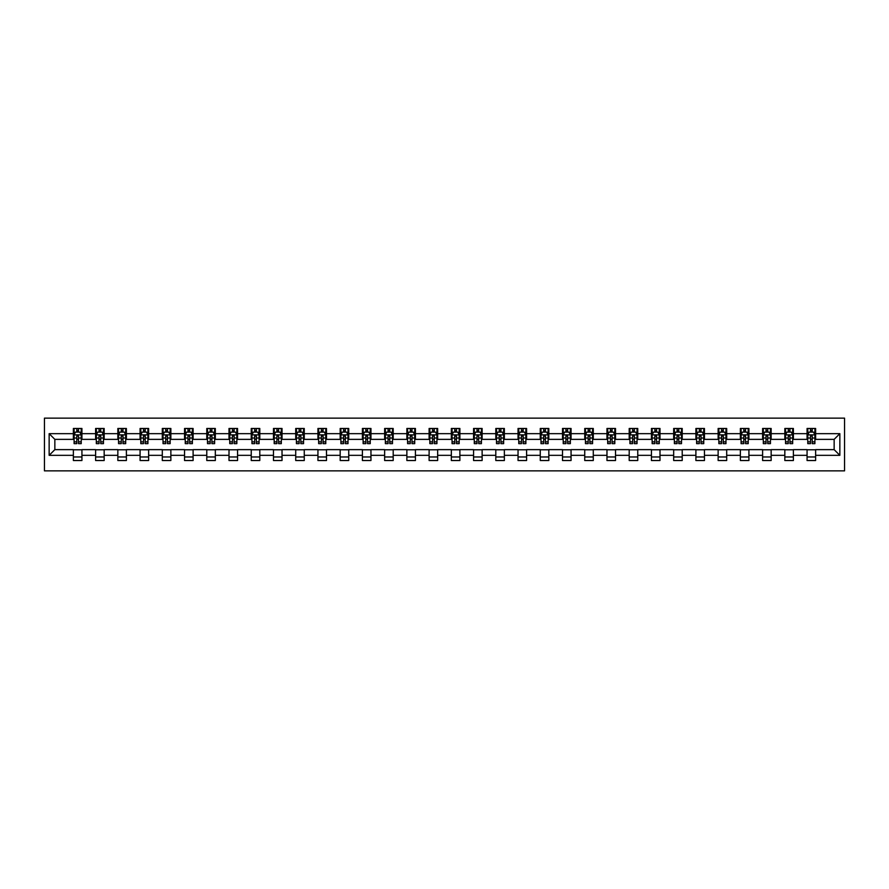 <?xml version="1.0" encoding="UTF-8"?>
<svg xmlns="http://www.w3.org/2000/svg" width="889" height="889" viewBox="0 0 889 889"><rect width="100%" height="100%" fill="white"/><g stroke="black" fill="none" stroke-linecap="round" stroke-linejoin="round"><path stroke-width="1.33" d="M44.45 470.87L844.55 470.87L844.55 418.13L44.45 418.13L44.45 470.87M815.624 433.665L815.624 428.465L807.068 428.465L807.068 433.665L793.388 433.665L793.388 428.465L784.831 428.465L784.831 433.665L771.152 433.665L771.152 428.465L762.606 428.465L762.606 433.665L748.916 433.665L748.916 428.465L740.37 428.465L740.37 433.665L726.691 433.665L726.691 428.465L718.134 428.465L718.134 433.665L704.455 433.665L704.455 428.465L695.898 428.465L695.898 433.665L682.219 433.665L682.219 428.465L673.673 428.465L673.673 433.665L659.994 433.665L659.994 428.465L651.437 428.465L651.437 433.665L637.757 433.665L637.757 428.465L629.201 428.465L629.201 433.665L615.521 433.665L615.521 428.465L606.976 428.465L606.976 433.665L593.285 433.665L593.285 428.465L584.74 428.465L584.74 433.665L571.06 433.665L571.06 428.465L562.504 428.465L562.504 433.665L548.824 433.665L548.824 428.465L540.268 428.465L540.268 433.665L526.588 433.665L526.588 428.465L518.043 428.465L518.043 433.665L504.363 433.665L504.363 428.465L495.806 428.465L495.806 433.665L482.127 433.665L482.127 428.465L473.57 428.465L473.57 433.665L459.891 433.665L459.891 428.465L451.345 428.465L451.345 433.665L437.655 433.665L437.655 428.465L429.109 428.465L429.109 433.665L415.43 433.665L415.43 428.465L406.873 428.465L406.873 433.665L393.194 433.665L393.194 428.465L384.637 428.465L384.637 433.665L370.957 433.665L370.957 428.465L362.412 428.465L362.412 433.665L348.732 433.665L348.732 428.465L340.176 428.465L340.176 433.665L326.496 433.665L326.496 428.465L317.94 428.465L317.94 433.665L304.26 433.665L304.26 428.465L295.715 428.465L295.715 433.665L282.024 433.665L282.024 428.465L273.479 428.465L273.479 433.665L259.799 433.665L259.799 428.465L251.243 428.465L251.243 433.665L237.563 433.665L237.563 428.465L229.006 428.465L229.006 433.665L215.327 433.665L215.327 428.465L206.781 428.465L206.781 433.665L193.102 433.665L193.102 428.465L184.545 428.465L184.545 433.665L170.866 433.665L170.866 428.465L162.309 428.465L162.309 433.665L148.63 433.665L148.63 428.465L140.084 428.465L140.084 433.665L126.394 433.665L126.394 428.465L117.848 428.465L117.848 433.665L104.169 433.665L104.169 428.465L95.612 428.465L95.612 433.665L81.932 433.665L81.932 428.465L73.376 428.465L73.376 433.665L49.151 433.665L49.151 455.335L54.851 449.634L73.376 449.634L73.376 460.535L81.932 460.535L81.932 449.634L95.612 449.634L95.612 460.535L104.169 460.535L104.169 449.634L117.848 449.634L117.848 460.535L126.394 460.535L126.394 449.634L140.084 449.634L140.084 460.535L148.63 460.535L148.63 449.634L162.309 449.634L162.309 460.535L170.866 460.535L170.866 449.634L184.545 449.634L184.545 460.535L193.102 460.535L193.102 449.634L206.781 449.634L206.781 460.535L215.327 460.535L215.327 449.634L229.006 449.634L229.006 460.535L237.563 460.535L237.563 449.634L251.243 449.634L251.243 460.535L259.799 460.535L259.799 449.634L273.479 449.634L273.479 460.535L282.024 460.535L282.024 449.634L295.715 449.634L295.715 460.535L304.26 460.535L304.26 449.634L317.94 449.634L317.94 460.535L326.496 460.535L326.496 449.634L340.176 449.634L340.176 460.535L348.732 460.535L348.732 449.634L362.412 449.634L362.412 460.535L370.957 460.535L370.957 449.634L384.637 449.634L384.637 460.535L393.194 460.535L393.194 449.634L406.873 449.634L406.873 460.535L415.43 460.535L415.43 449.634L429.109 449.634L429.109 460.535L437.655 460.535L437.655 449.634L451.345 449.634L451.345 460.535L459.891 460.535L459.891 449.634L473.57 449.634L473.57 460.535L482.127 460.535L482.127 449.634L495.806 449.634L495.806 460.535L504.363 460.535L504.363 449.634L518.043 449.634L518.043 460.535L526.588 460.535L526.588 449.634L540.268 449.634L540.268 460.535L548.824 460.535L548.824 449.634L562.504 449.634L562.504 460.535L571.06 460.535L571.06 449.634L584.74 449.634L584.74 460.535L593.285 460.535L593.285 449.634L606.976 449.634L606.976 460.535L615.521 460.535L615.521 449.634L629.201 449.634L629.201 460.535L637.757 460.535L637.757 449.634L651.437 449.634L651.437 460.535L659.994 460.535L659.994 449.634L673.673 449.634L673.673 460.535L682.219 460.535L682.219 449.634L695.898 449.634L695.898 460.535L704.455 460.535L704.455 449.634L718.134 449.634L718.134 460.535L726.691 460.535L726.691 449.634L740.37 449.634L740.37 460.535L748.916 460.535L748.916 449.634L762.606 449.634L762.606 460.535L771.152 460.535L771.152 449.634L784.831 449.634L784.831 460.535L793.388 460.535L793.388 449.634L807.068 449.634L807.068 460.535L815.624 460.535L815.624 449.634L834.149 449.634L834.149 439.366L815.624 439.366L815.624 433.665L839.849 433.665L839.849 455.335L815.624 455.335M807.068 455.335L793.388 455.335M784.831 455.335L771.152 455.335M762.606 455.335L748.916 455.335M740.37 455.335L726.691 455.335M718.134 455.335L704.455 455.335M695.898 455.335L682.219 455.335M673.673 455.335L659.994 455.335M651.437 455.335L637.757 455.335M629.201 455.335L615.521 455.335M606.976 455.335L593.285 455.335M584.74 455.335L571.06 455.335M562.504 455.335L548.824 455.335M540.268 455.335L526.588 455.335M518.043 455.335L504.363 455.335M495.806 455.335L482.127 455.335M473.57 455.335L459.891 455.335M451.345 455.335L437.655 455.335M429.109 455.335L415.43 455.335M406.873 455.335L393.194 455.335M384.637 455.335L370.957 455.335M362.412 455.335L348.732 455.335M340.176 455.335L326.496 455.335M317.94 455.335L304.26 455.335M295.715 455.335L282.024 455.335M273.479 455.335L259.799 455.335M251.243 455.335L237.563 455.335M229.006 455.335L215.327 455.335M206.781 455.335L193.102 455.335M184.545 455.335L170.866 455.335M162.309 455.335L148.63 455.335M140.084 455.335L126.394 455.335M117.848 455.335L104.169 455.335M95.612 455.335L81.932 455.335M73.376 455.335L49.151 455.335M807.068 433.665L807.068 439.366L793.388 439.366L793.388 433.665M784.831 433.665L784.831 439.366L771.152 439.366L771.152 433.665M762.606 433.665L762.606 439.366L748.916 439.366L748.916 433.665M740.37 433.665L740.37 439.366L726.691 439.366L726.691 433.665M718.134 433.665L718.134 439.366L704.455 439.366L704.455 433.665M695.898 433.665L695.898 439.366L682.219 439.366L682.219 433.665M673.673 433.665L673.673 439.366L659.994 439.366L659.994 433.665M651.437 433.665L651.437 439.366L637.757 439.366L637.757 433.665M629.201 433.665L629.201 439.366L615.521 439.366L615.521 433.665M606.976 433.665L606.976 439.366L593.285 439.366L593.285 433.665M584.74 433.665L584.74 439.366L571.06 439.366L571.06 433.665M562.504 433.665L562.504 439.366L548.824 439.366L548.824 433.665M540.268 433.665L540.268 439.366L526.588 439.366L526.588 433.665M518.043 433.665L518.043 439.366L504.363 439.366L504.363 433.665M495.806 433.665L495.806 439.366L482.127 439.366L482.127 433.665M473.57 433.665L473.57 439.366L459.891 439.366L459.891 433.665M451.345 433.665L451.345 439.366L437.655 439.366L437.655 433.665M429.109 433.665L429.109 439.366L415.43 439.366L415.43 433.665M406.873 433.665L406.873 439.366L393.194 439.366L393.194 433.665M384.637 433.665L384.637 439.366L370.957 439.366L370.957 433.665M362.412 433.665L362.412 439.366L348.732 439.366L348.732 433.665M340.176 433.665L340.176 439.366L326.496 439.366L326.496 433.665M317.94 433.665L317.94 439.366L304.26 439.366L304.26 433.665M295.715 433.665L295.715 439.366L282.024 439.366L282.024 433.665M273.479 433.665L273.479 439.366L259.799 439.366L259.799 433.665M251.243 433.665L251.243 439.366L237.563 439.366L237.563 433.665M229.006 433.665L229.006 439.366L215.327 439.366L215.327 433.665M206.781 433.665L206.781 439.366L193.102 439.366L193.102 433.665M184.545 433.665L184.545 439.366L170.866 439.366L170.866 433.665M162.309 433.665L162.309 439.366L148.63 439.366L148.63 433.665M140.084 433.665L140.084 439.366L126.394 439.366L126.394 433.665M117.848 433.665L117.848 439.366L104.169 439.366L104.169 433.665M95.612 433.665L95.612 439.366L81.932 439.366L81.932 433.665M73.376 433.665L73.376 439.366L54.851 439.366L49.151 433.665M54.851 439.366L54.851 449.634M839.849 455.335L834.149 449.634M834.149 439.366L839.849 433.665M73.376 432.032L74.098 432.032M76.798 432.032L78.51 432.032M81.221 432.032L81.932 432.032M73.376 439.222L74.098 439.222M76.798 439.222L78.51 439.222M81.221 439.222L81.932 439.222M73.376 449.778L81.932 449.778M73.376 456.968L81.932 456.968M95.612 449.778L104.169 449.778M95.612 456.968L104.169 456.968M95.612 432.032L96.323 432.032M99.035 432.032L100.746 432.032M103.457 432.032L104.169 432.032M95.612 439.222L96.323 439.222M99.035 439.222L100.746 439.222M103.457 439.222L104.169 439.222M117.848 449.778L126.394 449.778M117.848 456.968L126.394 456.968M117.848 432.032L118.559 432.032M121.271 432.032L122.982 432.032M125.682 432.032L126.394 432.032M117.848 439.222L118.559 439.222M121.271 439.222L122.982 439.222M125.682 439.222L126.394 439.222M140.084 449.778L148.63 449.778M140.084 456.968L148.63 456.968M140.084 432.032L140.795 432.032M143.496 432.032L145.207 432.032M147.918 432.032L148.63 432.032M140.084 439.222L140.795 439.222M143.496 439.222L145.207 439.222M147.918 439.222L148.63 439.222M162.309 449.778L170.866 449.778M162.309 456.968L170.866 456.968M162.309 432.032L163.02 432.032M165.732 432.032L167.443 432.032M170.155 432.032L170.866 432.032M162.309 439.222L163.02 439.222M165.732 439.222L167.443 439.222M170.155 439.222L170.866 439.222M184.545 449.778L193.102 449.778M184.545 456.968L193.102 456.968M184.545 432.032L185.256 432.032M187.968 432.032L189.679 432.032M192.38 432.032L193.102 432.032M184.545 439.222L185.256 439.222M187.968 439.222L189.679 439.222M192.38 439.222L193.102 439.222M206.781 449.778L215.327 449.778M206.781 456.968L215.327 456.968M206.781 432.032L207.493 432.032M210.204 432.032L211.904 432.032M214.616 432.032L215.327 432.032M206.781 439.222L207.493 439.222M210.204 439.222L211.904 439.222M214.616 439.222L215.327 439.222M229.006 449.778L237.563 449.778M229.006 456.968L237.563 456.968M229.006 432.032L229.729 432.032M232.429 432.032L234.14 432.032M236.852 432.032L237.563 432.032M229.006 439.222L229.729 439.222M232.429 439.222L234.14 439.222M236.852 439.222L237.563 439.222M251.243 449.778L259.799 449.778M251.243 456.968L259.799 456.968M251.243 432.032L251.954 432.032M254.665 432.032L256.376 432.032M259.088 432.032L259.799 432.032M251.243 439.222L251.954 439.222M254.665 439.222L256.376 439.222M259.088 439.222L259.799 439.222M273.479 449.778L282.024 449.778M273.479 456.968L282.024 456.968M273.479 432.032L274.19 432.032M276.901 432.032L278.613 432.032M281.313 432.032L282.024 432.032M273.479 439.222L274.19 439.222M276.901 439.222L278.613 439.222M281.313 439.222L282.024 439.222M295.715 449.778L304.26 449.778M295.715 456.968L304.26 456.968M295.715 432.032L296.426 432.032M299.126 432.032L300.838 432.032M303.549 432.032L304.26 432.032M295.715 439.222L296.426 439.222M299.126 439.222L300.838 439.222M303.549 439.222L304.26 439.222M317.94 449.778L326.496 449.778M317.94 456.968L326.496 456.968M317.94 432.032L318.651 432.032M321.362 432.032L323.074 432.032M325.785 432.032L326.496 432.032M317.94 439.222L318.651 439.222M321.362 439.222L323.074 439.222M325.785 439.222L326.496 439.222M340.176 449.778L348.732 449.778M340.176 456.968L348.732 456.968M340.176 432.032L340.887 432.032M343.599 432.032L345.31 432.032M348.01 432.032L348.732 432.032M340.176 439.222L340.887 439.222M343.599 439.222L345.31 439.222M348.01 439.222L348.732 439.222M362.412 449.778L370.957 449.778M362.412 456.968L370.957 456.968M362.412 432.032L363.123 432.032M365.835 432.032L367.535 432.032M370.246 432.032L370.957 432.032M362.412 439.222L363.123 439.222M365.835 439.222L367.535 439.222M370.246 439.222L370.957 439.222M384.637 449.778L393.194 449.778M384.637 456.968L393.194 456.968M384.637 432.032L385.359 432.032M388.06 432.032L389.771 432.032M392.482 432.032L393.194 432.032M384.637 439.222L385.359 439.222M388.06 439.222L389.771 439.222M392.482 439.222L393.194 439.222M406.873 449.778L415.43 449.778M406.873 456.968L415.43 456.968M406.873 432.032L407.584 432.032M410.296 432.032L412.007 432.032M414.719 432.032L415.43 432.032M406.873 439.222L407.584 439.222M410.296 439.222L412.007 439.222M414.719 439.222L415.43 439.222M429.109 449.778L437.655 449.778M429.109 456.968L437.655 456.968M429.109 432.032L429.82 432.032M432.532 432.032L434.243 432.032M436.944 432.032L437.655 432.032M429.109 439.222L429.82 439.222M432.532 439.222L434.243 439.222M436.944 439.222L437.655 439.222M451.345 449.778L459.891 449.778M451.345 456.968L459.891 456.968M451.345 432.032L452.057 432.032M454.757 432.032L456.468 432.032M459.18 432.032L459.891 432.032M451.345 439.222L452.057 439.222M454.757 439.222L456.468 439.222M459.18 439.222L459.891 439.222M473.57 449.778L482.127 449.778M473.57 456.968L482.127 456.968M473.57 432.032L474.282 432.032M476.993 432.032L478.704 432.032M481.416 432.032L482.127 432.032M473.57 439.222L474.282 439.222M476.993 439.222L478.704 439.222M481.416 439.222L482.127 439.222M495.806 449.778L504.363 449.778M495.806 456.968L504.363 456.968M495.806 432.032L496.518 432.032M499.229 432.032L500.94 432.032M503.641 432.032L504.363 432.032M495.806 439.222L496.518 439.222M499.229 439.222L500.94 439.222M503.641 439.222L504.363 439.222M518.043 449.778L526.588 449.778M518.043 456.968L526.588 456.968M518.043 432.032L518.754 432.032M521.465 432.032L523.165 432.032M525.877 432.032L526.588 432.032M518.043 439.222L518.754 439.222M521.465 439.222L523.165 439.222M525.877 439.222L526.588 439.222M540.268 449.778L548.824 449.778M540.268 456.968L548.824 456.968M540.268 432.032L540.99 432.032M543.69 432.032L545.402 432.032M548.113 432.032L548.824 432.032M540.268 439.222L540.99 439.222M543.69 439.222L545.402 439.222M548.113 439.222L548.824 439.222M562.504 449.778L571.06 449.778M562.504 456.968L571.06 456.968M562.504 432.032L563.215 432.032M565.926 432.032L567.638 432.032M570.349 432.032L571.06 432.032M562.504 439.222L563.215 439.222M565.926 439.222L567.638 439.222M570.349 439.222L571.06 439.222M584.74 449.778L593.285 449.778M584.74 456.968L593.285 456.968M584.74 432.032L585.451 432.032M588.162 432.032L589.874 432.032M592.574 432.032L593.285 432.032M584.74 439.222L585.451 439.222M588.162 439.222L589.874 439.222M592.574 439.222L593.285 439.222M606.976 449.778L615.521 449.778M606.976 456.968L615.521 456.968M606.976 432.032L607.687 432.032M610.387 432.032L612.099 432.032M614.81 432.032L615.521 432.032M606.976 439.222L607.687 439.222M610.387 439.222L612.099 439.222M614.81 439.222L615.521 439.222M629.201 449.778L637.757 449.778M629.201 456.968L637.757 456.968M629.201 432.032L629.912 432.032M632.624 432.032L634.335 432.032M637.046 432.032L637.757 432.032M629.201 439.222L629.912 439.222M632.624 439.222L634.335 439.222M637.046 439.222L637.757 439.222M651.437 449.778L659.994 449.778M651.437 456.968L659.994 456.968M651.437 432.032L652.148 432.032M654.86 432.032L656.571 432.032M659.271 432.032L659.994 432.032M651.437 439.222L652.148 439.222M654.86 439.222L656.571 439.222M659.271 439.222L659.994 439.222M673.673 449.778L682.219 449.778M673.673 456.968L682.219 456.968M673.673 432.032L674.384 432.032M677.096 432.032L678.796 432.032M681.507 432.032L682.219 432.032M673.673 439.222L674.384 439.222M677.096 439.222L678.796 439.222M681.507 439.222L682.219 439.222M695.898 449.778L704.455 449.778M695.898 456.968L704.455 456.968M695.898 432.032L696.62 432.032M699.321 432.032L701.032 432.032M703.744 432.032L704.455 432.032M695.898 439.222L696.62 439.222M699.321 439.222L701.032 439.222M703.744 439.222L704.455 439.222M718.134 449.778L726.691 449.778M718.134 456.968L726.691 456.968M718.134 432.032L718.845 432.032M721.557 432.032L723.268 432.032M725.98 432.032L726.691 432.032M718.134 439.222L718.845 439.222M721.557 439.222L723.268 439.222M725.98 439.222L726.691 439.222M740.37 449.778L748.916 449.778M740.37 456.968L748.916 456.968M740.37 432.032L741.082 432.032M743.793 432.032L745.504 432.032M748.205 432.032L748.916 432.032M740.37 439.222L741.082 439.222M743.793 439.222L745.504 439.222M748.205 439.222L748.916 439.222M762.606 449.778L771.152 449.778M762.606 456.968L771.152 456.968M762.606 432.032L763.318 432.032M766.018 432.032L767.729 432.032M770.441 432.032L771.152 432.032M762.606 439.222L763.318 439.222M766.018 439.222L767.729 439.222M770.441 439.222L771.152 439.222M784.831 449.778L793.388 449.778M784.831 456.968L793.388 456.968M784.831 432.032L785.543 432.032M788.254 432.032L789.965 432.032M792.677 432.032L793.388 432.032M784.831 439.222L785.543 439.222M788.254 439.222L789.965 439.222M792.677 439.222L793.388 439.222M807.068 449.778L815.624 449.778M807.068 456.968L815.624 456.968M807.068 432.032L807.779 432.032M810.49 432.032L812.202 432.032M814.902 432.032L815.624 432.032M807.068 439.222L807.779 439.222M810.49 439.222L812.202 439.222M814.902 439.222L815.624 439.222M78.51 430.32L76.798 430.32M81.221 441.855L78.51 441.855L78.51 443.644L81.221 443.644L81.221 434.954L79.799 432.098L75.521 432.098L74.098 434.954L74.098 443.644L76.798 443.644L76.798 441.855L74.098 441.855M74.098 434.954L74.098 428.465M81.221 434.954L81.221 428.465M76.798 432.098L76.798 428.465M78.51 428.465L78.51 432.098M78.51 441.855L78.51 436.021L76.798 436.021L76.798 441.855M100.746 430.32L99.035 430.32M103.457 441.855L100.746 441.855L100.746 443.644L103.457 443.644L103.457 434.954L102.024 432.098L97.757 432.098L96.323 434.954L96.323 443.644L99.035 443.644L99.035 441.855L96.323 441.855M96.323 434.954L96.323 428.465M103.457 434.954L103.457 428.465M99.035 432.098L99.035 428.465M100.746 428.465L100.746 432.098M100.746 441.855L100.746 436.021L99.035 436.021L99.035 441.855M122.982 430.32L121.271 430.32M125.682 441.855L122.982 441.855L122.982 443.644L125.682 443.644L125.682 434.954L124.26 432.098L119.982 432.098L118.559 434.954L118.559 443.644L121.271 443.644L121.271 441.855L118.559 441.855M118.559 434.954L118.559 428.465M125.682 434.954L125.682 428.465M121.271 432.098L121.271 428.465M122.982 428.465L122.982 432.098M122.982 441.855L122.982 436.021L121.271 436.021L121.271 441.855M145.207 430.32L143.496 430.32M147.918 441.855L145.207 441.855L145.207 443.644L147.918 443.644L147.918 434.954L146.496 432.098L142.218 432.098L140.795 434.954L140.795 443.644L143.496 443.644L143.496 441.855L140.795 441.855M140.795 434.954L140.795 428.465M147.918 434.954L147.918 428.465M143.496 432.098L143.496 428.465M145.207 428.465L145.207 432.098M145.207 441.855L145.207 436.021L143.496 436.021L143.496 441.855M167.443 430.32L165.732 430.32M170.155 441.855L167.443 441.855L167.443 443.644L170.155 443.644L170.155 434.954L168.721 432.098L164.454 432.098L163.02 434.954L163.02 443.644L165.732 443.644L165.732 441.855L163.02 441.855M163.02 434.954L163.02 428.465M170.155 434.954L170.155 428.465M165.732 432.098L165.732 428.465M167.443 428.465L167.443 432.098M167.443 441.855L167.443 436.021L165.732 436.021L165.732 441.855M189.679 430.32L187.968 430.32M192.38 441.855L189.679 441.855L189.679 443.644L192.38 443.644L192.38 434.954L190.957 432.098L186.679 432.098L185.256 434.954L185.256 443.644L187.968 443.644L187.968 441.855L185.256 441.855M185.256 434.954L185.256 428.465M192.38 434.954L192.38 428.465M187.968 432.098L187.968 428.465M189.679 428.465L189.679 432.098M189.679 441.855L189.679 436.021L187.968 436.021L187.968 441.855M211.904 430.32L210.204 430.32M214.616 441.855L211.904 441.855L211.904 443.644L214.616 443.644L214.616 434.954L213.193 432.098L208.915 432.098L207.493 434.954L207.493 443.644L210.204 443.644L210.204 441.855L207.493 441.855M207.493 434.954L207.493 428.465M214.616 434.954L214.616 428.465M210.204 432.098L210.204 428.465M211.904 428.465L211.904 432.098M211.904 441.855L211.904 436.021L210.204 436.021L210.204 441.855M234.14 430.32L232.429 430.32M236.852 441.855L234.14 441.855L234.14 443.644L236.852 443.644L236.852 434.954L235.429 432.098L231.151 432.098L229.729 434.954L229.729 443.644L232.429 443.644L232.429 441.855L229.729 441.855M229.729 434.954L229.729 428.465M236.852 434.954L236.852 428.465M232.429 432.098L232.429 428.465M234.14 428.465L234.14 432.098M234.14 441.855L234.14 436.021L232.429 436.021L232.429 441.855M256.376 430.32L254.665 430.32M259.088 441.855L256.376 441.855L256.376 443.644L259.088 443.644L259.088 434.954L257.654 432.098L253.387 432.098L251.954 434.954L251.954 443.644L254.665 443.644L254.665 441.855L251.954 441.855M251.954 434.954L251.954 428.465M259.088 434.954L259.088 428.465M254.665 432.098L254.665 428.465M256.376 428.465L256.376 432.098M256.376 441.855L256.376 436.021L254.665 436.021L254.665 441.855M278.613 430.32L276.901 430.32M281.313 441.855L278.613 441.855L278.613 443.644L281.313 443.644L281.313 434.954L279.891 432.098L275.612 432.098L274.19 434.954L274.19 443.644L276.901 443.644L276.901 441.855L274.19 441.855M274.19 434.954L274.19 428.465M281.313 434.954L281.313 428.465M276.901 432.098L276.901 428.465M278.613 428.465L278.613 432.098M278.613 441.855L278.613 436.021L276.901 436.021L276.901 441.855M300.838 430.32L299.126 430.32M303.549 441.855L300.838 441.855L300.838 443.644L303.549 443.644L303.549 434.954L302.127 432.098L297.848 432.098L296.426 434.954L296.426 443.644L299.126 443.644L299.126 441.855L296.426 441.855M296.426 434.954L296.426 428.465M303.549 434.954L303.549 428.465M299.126 432.098L299.126 428.465M300.838 428.465L300.838 432.098M300.838 441.855L300.838 436.021L299.126 436.021L299.126 441.855M323.074 430.32L321.362 430.32M325.785 441.855L323.074 441.855L323.074 443.644L325.785 443.644L325.785 434.954L324.352 432.098L320.084 432.098L318.651 434.954L318.651 443.644L321.362 443.644L321.362 441.855L318.651 441.855M318.651 434.954L318.651 428.465M325.785 434.954L325.785 428.465M321.362 432.098L321.362 428.465M323.074 428.465L323.074 432.098M323.074 441.855L323.074 436.021L321.362 436.021L321.362 441.855M345.31 430.32L343.599 430.32M348.01 441.855L345.31 441.855L345.31 443.644L348.01 443.644L348.01 434.954L346.588 432.098L342.309 432.098L340.887 434.954L340.887 443.644L343.599 443.644L343.599 441.855L340.887 441.855M340.887 434.954L340.887 428.465M348.01 434.954L348.01 428.465M343.599 432.098L343.599 428.465M345.31 428.465L345.31 432.098M345.31 441.855L345.31 436.021L343.599 436.021L343.599 441.855M367.535 430.32L365.835 430.32M370.246 441.855L367.535 441.855L367.535 443.644L370.246 443.644L370.246 434.954L368.824 432.098L364.546 432.098L363.123 434.954L363.123 443.644L365.835 443.644L365.835 441.855L363.123 441.855M363.123 434.954L363.123 428.465M370.246 434.954L370.246 428.465M365.835 432.098L365.835 428.465M367.535 428.465L367.535 432.098M367.535 441.855L367.535 436.021L365.835 436.021L365.835 441.855M389.771 430.32L388.06 430.32M392.482 441.855L389.771 441.855L389.771 443.644L392.482 443.644L392.482 434.954L391.06 432.098L386.782 432.098L385.359 434.954L385.359 443.644L388.06 443.644L388.06 441.855L385.359 441.855M385.359 434.954L385.359 428.465M392.482 434.954L392.482 428.465M388.06 432.098L388.06 428.465M389.771 428.465L389.771 432.098M389.771 441.855L389.771 436.021L388.06 436.021L388.06 441.855M412.007 430.32L410.296 430.32M414.719 441.855L412.007 441.855L412.007 443.644L414.719 443.644L414.719 434.954L413.285 432.098L409.018 432.098L407.584 434.954L407.584 443.644L410.296 443.644L410.296 441.855L407.584 441.855M407.584 434.954L407.584 428.465M414.719 434.954L414.719 428.465M410.296 432.098L410.296 428.465M412.007 428.465L412.007 432.098M412.007 441.855L412.007 436.021L410.296 436.021L410.296 441.855M434.243 430.32L432.532 430.32M436.944 441.855L434.243 441.855L434.243 443.644L436.944 443.644L436.944 434.954L435.521 432.098L431.243 432.098L429.82 434.954L429.82 443.644L432.532 443.644L432.532 441.855L429.82 441.855M429.82 434.954L429.82 428.465M436.944 434.954L436.944 428.465M432.532 432.098L432.532 428.465M434.243 428.465L434.243 432.098M434.243 441.855L434.243 436.021L432.532 436.021L432.532 441.855M456.468 430.32L454.757 430.32M459.18 441.855L456.468 441.855L456.468 443.644L459.18 443.644L459.18 434.954L457.757 432.098L453.479 432.098L452.057 434.954L452.057 443.644L454.757 443.644L454.757 441.855L452.057 441.855M452.057 434.954L452.057 428.465M459.18 434.954L459.18 428.465M454.757 432.098L454.757 428.465M456.468 428.465L456.468 432.098M456.468 441.855L456.468 436.021L454.757 436.021L454.757 441.855M478.704 430.32L476.993 430.32M481.416 441.855L478.704 441.855L478.704 443.644L481.416 443.644L481.416 434.954L479.982 432.098L475.715 432.098L474.282 434.954L474.282 443.644L476.993 443.644L476.993 441.855L474.282 441.855M474.282 434.954L474.282 428.465M481.416 434.954L481.416 428.465M476.993 432.098L476.993 428.465M478.704 428.465L478.704 432.098M478.704 441.855L478.704 436.021L476.993 436.021L476.993 441.855M500.94 430.32L499.229 430.32M503.641 441.855L500.94 441.855L500.94 443.644L503.641 443.644L503.641 434.954L502.218 432.098L497.94 432.098L496.518 434.954L496.518 443.644L499.229 443.644L499.229 441.855L496.518 441.855M496.518 434.954L496.518 428.465M503.641 434.954L503.641 428.465M499.229 432.098L499.229 428.465M500.94 428.465L500.94 432.098M500.94 441.855L500.94 436.021L499.229 436.021L499.229 441.855M523.165 430.32L521.465 430.32M525.877 441.855L523.165 441.855L523.165 443.644L525.877 443.644L525.877 434.954L524.454 432.098L520.176 432.098L518.754 434.954L518.754 443.644L521.465 443.644L521.465 441.855L518.754 441.855M518.754 434.954L518.754 428.465M525.877 434.954L525.877 428.465M521.465 432.098L521.465 428.465M523.165 428.465L523.165 432.098M523.165 441.855L523.165 436.021L521.465 436.021L521.465 441.855M545.402 430.32L543.69 430.32M548.113 441.855L545.402 441.855L545.402 443.644L548.113 443.644L548.113 434.954L546.691 432.098L542.412 432.098L540.99 434.954L540.99 443.644L543.69 443.644L543.69 441.855L540.99 441.855M540.99 434.954L540.99 428.465M548.113 434.954L548.113 428.465M543.69 432.098L543.69 428.465M545.402 428.465L545.402 432.098M545.402 441.855L545.402 436.021L543.69 436.021L543.69 441.855M567.638 430.32L565.926 430.32M570.349 441.855L567.638 441.855L567.638 443.644L570.349 443.644L570.349 434.954L568.916 432.098L564.648 432.098L563.215 434.954L563.215 443.644L565.926 443.644L565.926 441.855L563.215 441.855M563.215 434.954L563.215 428.465M570.349 434.954L570.349 428.465M565.926 432.098L565.926 428.465M567.638 428.465L567.638 432.098M567.638 441.855L567.638 436.021L565.926 436.021L565.926 441.855M589.874 430.32L588.162 430.32M592.574 441.855L589.874 441.855L589.874 443.644L592.574 443.644L592.574 434.954L591.152 432.098L586.873 432.098L585.451 434.954L585.451 443.644L588.162 443.644L588.162 441.855L585.451 441.855M585.451 434.954L585.451 428.465M592.574 434.954L592.574 428.465M588.162 432.098L588.162 428.465M589.874 428.465L589.874 432.098M589.874 441.855L589.874 436.021L588.162 436.021L588.162 441.855M612.099 430.32L610.387 430.32M614.81 441.855L612.099 441.855L612.099 443.644L614.81 443.644L614.81 434.954L613.388 432.098L609.109 432.098L607.687 434.954L607.687 443.644L610.387 443.644L610.387 441.855L607.687 441.855M607.687 434.954L607.687 428.465M614.81 434.954L614.81 428.465M610.387 432.098L610.387 428.465M612.099 428.465L612.099 432.098M612.099 441.855L612.099 436.021L610.387 436.021L610.387 441.855M634.335 430.32L632.624 430.32M637.046 441.855L634.335 441.855L634.335 443.644L637.046 443.644L637.046 434.954L635.613 432.098L631.346 432.098L629.912 434.954L629.912 443.644L632.624 443.644L632.624 441.855L629.912 441.855M629.912 434.954L629.912 428.465M637.046 434.954L637.046 428.465M632.624 432.098L632.624 428.465M634.335 428.465L634.335 432.098M634.335 441.855L634.335 436.021L632.624 436.021L632.624 441.855M656.571 430.32L654.86 430.32M659.271 441.855L656.571 441.855L656.571 443.644L659.271 443.644L659.271 434.954L657.849 432.098L653.571 432.098L652.148 434.954L652.148 443.644L654.86 443.644L654.86 441.855L652.148 441.855M652.148 434.954L652.148 428.465M659.271 434.954L659.271 428.465M654.86 432.098L654.86 428.465M656.571 428.465L656.571 432.098M656.571 441.855L656.571 436.021L654.86 436.021L654.86 441.855M678.796 430.32L677.096 430.32M681.507 441.855L678.796 441.855L678.796 443.644L681.507 443.644L681.507 434.954L680.085 432.098L675.807 432.098L674.384 434.954L674.384 443.644L677.096 443.644L677.096 441.855L674.384 441.855M674.384 434.954L674.384 428.465M681.507 434.954L681.507 428.465M677.096 432.098L677.096 428.465M678.796 428.465L678.796 432.098M678.796 441.855L678.796 436.021L677.096 436.021L677.096 441.855M701.032 430.32L699.321 430.32M703.744 441.855L701.032 441.855L701.032 443.644L703.744 443.644L703.744 434.954L702.321 432.098L698.043 432.098L696.62 434.954L696.62 443.644L699.321 443.644L699.321 441.855L696.62 441.855M696.62 434.954L696.62 428.465M703.744 434.954L703.744 428.465M699.321 432.098L699.321 428.465M701.032 428.465L701.032 432.098M701.032 441.855L701.032 436.021L699.321 436.021L699.321 441.855M723.268 430.32L721.557 430.32M725.98 441.855L723.268 441.855L723.268 443.644L725.98 443.644L725.98 434.954L724.546 432.098L720.279 432.098L718.845 434.954L718.845 443.644L721.557 443.644L721.557 441.855L718.845 441.855M718.845 434.954L718.845 428.465M725.98 434.954L725.98 428.465M721.557 432.098L721.557 428.465M723.268 428.465L723.268 432.098M723.268 441.855L723.268 436.021L721.557 436.021L721.557 441.855M745.504 430.32L743.793 430.32M748.205 441.855L745.504 441.855L745.504 443.644L748.205 443.644L748.205 434.954L746.782 432.098L742.504 432.098L741.082 434.954L741.082 443.644L743.793 443.644L743.793 441.855L741.082 441.855M741.082 434.954L741.082 428.465M748.205 434.954L748.205 428.465M743.793 432.098L743.793 428.465M745.504 428.465L745.504 432.098M745.504 441.855L745.504 436.021L743.793 436.021L743.793 441.855M767.729 430.32L766.018 430.32M770.441 441.855L767.729 441.855L767.729 443.644L770.441 443.644L770.441 434.954L769.018 432.098L764.74 432.098L763.318 434.954L763.318 443.644L766.018 443.644L766.018 441.855L763.318 441.855M763.318 434.954L763.318 428.465M770.441 434.954L770.441 428.465M766.018 432.098L766.018 428.465M767.729 428.465L767.729 432.098M767.729 441.855L767.729 436.021L766.018 436.021L766.018 441.855M789.965 430.32L788.254 430.32M792.677 441.855L789.965 441.855L789.965 443.644L792.677 443.644L792.677 434.954L791.243 432.098L786.976 432.098L785.543 434.954L785.543 443.644L788.254 443.644L788.254 441.855L785.543 441.855M785.543 434.954L785.543 428.465M792.677 434.954L792.677 428.465M788.254 432.098L788.254 428.465M789.965 428.465L789.965 432.098M789.965 441.855L789.965 436.021L788.254 436.021L788.254 441.855M812.202 430.32L810.49 430.32M814.902 441.855L812.202 441.855L812.202 443.644L814.902 443.644L814.902 434.954L813.479 432.098L809.201 432.098L807.779 434.954L807.779 443.644L810.49 443.644L810.49 441.855L807.779 441.855M807.779 434.954L807.779 428.465M814.902 434.954L814.902 428.465M810.49 432.098L810.49 428.465M812.202 428.465L812.202 432.098M812.202 441.855L812.202 436.021L810.49 436.021L810.49 441.855M81.188 434.877L74.131 434.877M74.098 432.276L75.432 432.276M79.877 432.276L81.221 432.276M76.798 438.033L74.098 438.033M81.221 438.033L78.51 438.033M78.51 431.232L76.798 431.232M103.413 434.877L96.368 434.877M96.323 432.276L97.668 432.276M102.113 432.276L103.457 432.276M99.035 438.033L96.323 438.033M103.457 438.033L100.746 438.033M100.746 431.232L99.035 431.232M125.649 434.877L118.593 434.877M118.559 432.276L119.904 432.276M124.349 432.276L125.682 432.276M121.271 438.033L118.559 438.033M125.682 438.033L122.982 438.033M122.982 431.232L121.271 431.232M147.885 434.877L140.829 434.877M140.795 432.276L142.129 432.276M146.574 432.276L147.918 432.276M143.496 438.033L140.795 438.033M147.918 438.033L145.207 438.033M145.207 431.232L143.496 431.232M170.121 434.877L163.065 434.877M163.02 432.276L164.365 432.276M168.81 432.276L170.155 432.276M165.732 438.033L163.02 438.033M170.155 438.033L167.443 438.033M167.443 431.232L165.732 431.232M192.346 434.877L185.29 434.877M185.256 432.276L186.601 432.276M191.046 432.276L192.38 432.276M187.968 438.033L185.256 438.033M192.38 438.033L189.679 438.033M189.679 431.232L187.968 431.232M214.582 434.877L207.526 434.877M207.493 432.276L208.826 432.276M213.282 432.276L214.616 432.276M210.204 438.033L207.493 438.033M214.616 438.033L211.904 438.033M211.904 431.232L210.204 431.232M236.818 434.877L229.762 434.877M229.729 432.276L231.062 432.276M235.507 432.276L236.852 432.276M232.429 438.033L229.729 438.033M236.852 438.033L234.14 438.033M234.14 431.232L232.429 431.232M259.043 434.877L251.998 434.877M251.954 432.276L253.298 432.276M257.743 432.276L259.088 432.276M254.665 438.033L251.954 438.033M259.088 438.033L256.376 438.033M256.376 431.232L254.665 431.232M281.28 434.877L274.223 434.877M274.19 432.276L275.534 432.276M279.979 432.276L281.313 432.276M276.901 438.033L274.19 438.033M281.313 438.033L278.613 438.033M278.613 431.232L276.901 431.232M303.516 434.877L296.459 434.877M296.426 432.276L297.759 432.276M302.204 432.276L303.549 432.276M299.126 438.033L296.426 438.033M303.549 438.033L300.838 438.033M300.838 431.232L299.126 431.232M325.752 434.877L318.695 434.877M318.651 432.276L319.996 432.276M324.441 432.276L325.785 432.276M321.362 438.033L318.651 438.033M325.785 438.033L323.074 438.033M323.074 431.232L321.362 431.232M347.977 434.877L340.92 434.877M340.887 432.276L342.232 432.276M346.677 432.276L348.01 432.276M343.599 438.033L340.887 438.033M348.01 438.033L345.31 438.033M345.31 431.232L343.599 431.232M370.213 434.877L363.157 434.877M363.123 432.276L364.457 432.276M368.913 432.276L370.246 432.276M365.835 438.033L363.123 438.033M370.246 438.033L367.535 438.033M367.535 431.232L365.835 431.232M392.449 434.877L385.393 434.877M385.359 432.276L386.693 432.276M391.138 432.276L392.482 432.276M388.06 438.033L385.359 438.033M392.482 438.033L389.771 438.033M389.771 431.232L388.06 431.232M414.674 434.877L407.629 434.877M407.584 432.276L408.929 432.276M413.374 432.276L414.719 432.276M410.296 438.033L407.584 438.033M414.719 438.033L412.007 438.033M412.007 431.232L410.296 431.232M436.91 434.877L429.854 434.877M429.82 432.276L431.165 432.276M435.61 432.276L436.944 432.276M432.532 438.033L429.82 438.033M436.944 438.033L434.243 438.033M434.243 431.232L432.532 431.232M459.146 434.877L452.09 434.877M452.057 432.276L453.39 432.276M457.835 432.276L459.18 432.276M454.757 438.033L452.057 438.033M459.18 438.033L456.468 438.033M456.468 431.232L454.757 431.232M481.371 434.877L474.326 434.877M474.282 432.276L475.626 432.276M480.071 432.276L481.416 432.276M476.993 438.033L474.282 438.033M481.416 438.033L478.704 438.033M478.704 431.232L476.993 431.232M503.607 434.877L496.551 434.877M496.518 432.276L497.862 432.276M502.307 432.276L503.641 432.276M499.229 438.033L496.518 438.033M503.641 438.033L500.94 438.033M500.94 431.232L499.229 431.232M525.844 434.877L518.787 434.877M518.754 432.276L520.087 432.276M524.543 432.276L525.877 432.276M521.465 438.033L518.754 438.033M525.877 438.033L523.165 438.033M523.165 431.232L521.465 431.232M548.08 434.877L541.023 434.877M540.99 432.276L542.323 432.276M546.768 432.276L548.113 432.276M543.69 438.033L540.99 438.033M548.113 438.033L545.402 438.033M545.402 431.232L543.69 431.232M570.305 434.877L563.248 434.877M563.215 432.276L564.559 432.276M569.004 432.276L570.349 432.276M565.926 438.033L563.215 438.033M570.349 438.033L567.638 438.033M567.638 431.232L565.926 431.232M592.541 434.877L585.484 434.877M585.451 432.276L586.796 432.276M591.241 432.276L592.574 432.276M588.162 438.033L585.451 438.033M592.574 438.033L589.874 438.033M589.874 431.232L588.162 431.232M614.777 434.877L607.72 434.877M607.687 432.276L609.021 432.276M613.466 432.276L614.81 432.276M610.387 438.033L607.687 438.033M614.81 438.033L612.099 438.033M612.099 431.232L610.387 431.232M637.002 434.877L629.957 434.877M629.912 432.276L631.257 432.276M635.702 432.276L637.046 432.276M632.624 438.033L629.912 438.033M637.046 438.033L634.335 438.033M634.335 431.232L632.624 431.232M659.238 434.877L652.182 434.877M652.148 432.276L653.493 432.276M657.938 432.276L659.271 432.276M654.86 438.033L652.148 438.033M659.271 438.033L656.571 438.033M656.571 431.232L654.86 431.232M681.474 434.877L674.418 434.877M674.384 432.276L675.718 432.276M680.174 432.276L681.507 432.276M677.096 438.033L674.384 438.033M681.507 438.033L678.796 438.033M678.796 431.232L677.096 431.232M703.71 434.877L696.654 434.877M696.62 432.276L697.954 432.276M702.399 432.276L703.744 432.276M699.321 438.033L696.62 438.033M703.744 438.033L701.032 438.033M701.032 431.232L699.321 431.232M725.935 434.877L718.879 434.877M718.845 432.276L720.19 432.276M724.635 432.276L725.98 432.276M721.557 438.033L718.845 438.033M725.98 438.033L723.268 438.033M723.268 431.232L721.557 431.232M748.171 434.877L741.115 434.877M741.082 432.276L742.426 432.276M746.871 432.276L748.205 432.276M743.793 438.033L741.082 438.033M748.205 438.033L745.504 438.033M745.504 431.232L743.793 431.232M770.407 434.877L763.351 434.877M763.318 432.276L764.651 432.276M769.096 432.276L770.441 432.276M766.018 438.033L763.318 438.033M770.441 438.033L767.729 438.033M767.729 431.232L766.018 431.232M792.632 434.877L785.587 434.877M785.543 432.276L786.887 432.276M791.332 432.276L792.677 432.276M788.254 438.033L785.543 438.033M792.677 438.033L789.965 438.033M789.965 431.232L788.254 431.232M814.869 434.877L807.812 434.877M807.779 432.276L809.123 432.276M813.568 432.276L814.902 432.276M810.49 438.033L807.779 438.033M814.902 438.033L812.202 438.033M812.202 431.232L810.49 431.232"/></g></svg>
